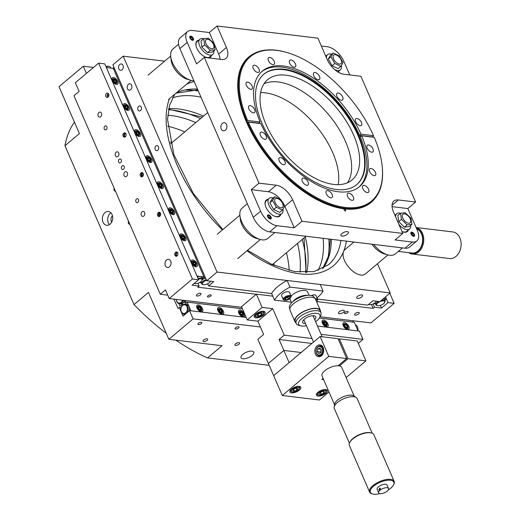 <?xml version="1.0" encoding="UTF-8"?>
<svg xmlns="http://www.w3.org/2000/svg" width="520" height="520" viewBox="0 0 520 520"><rect width="100%" height="100%" fill="white"/><g stroke="black" fill="none" stroke-linecap="round" stroke-linejoin="round"><path stroke-width="0.78" d="M220.097 59.293A15.893 8.379 49.9 0 0 218.673 54.035L209.319 32.52L192.069 30.439A15.893 8.379 49.9 0 0 187.59 31.525L180.258 37.7A15.893 8.379 49.9 0 0 179.875 48.568L253.266 217.353A15.893 8.379 49.9 0 0 269.639 231.868L405.009 248.203A15.893 8.379 49.9 0 0 409.487 247.124L416.819 240.948A15.893 8.379 49.9 0 0 417.203 230.074L407.849 208.559L415.591 202.04L360.913 76.284L343.655 74.198A15.893 8.379 49.9 0 1 327.281 59.683L317.928 38.168L217.067 26L226.421 47.509A15.893 8.379 49.9 0 1 226.037 58.383A15.893 8.379 49.9 0 1 221.559 59.468L204.308 57.389L258.986 183.144L276.237 185.224A15.893 8.379 49.9 0 1 292.611 199.745L301.964 221.26L294.222 227.78L284.869 206.264A15.893 8.379 49.9 0 0 281.58 200.733M187.59 31.525A15.893 8.379 49.9 0 0 187.207 42.4L196.56 63.908L204.308 57.389M408.369 229.951A10.485 5.532 -130.1 0 1 402.402 231.692A10.485 5.532 -130.1 0 1 401.999 231.524M394.791 214.942A10.485 5.532 -130.1 0 1 395.577 214.76M405.009 248.203L412.341 242.028L395.083 239.947L402.831 233.428L301.964 221.26M412.341 242.028A15.893 8.379 49.9 0 0 416.819 240.948M392.054 206.655L407.849 208.559M414.407 234.442A2.529 1.333 49.9 0 0 411.086 232.31A2.529 1.333 49.9 0 0 412.672 235.957A2.529 1.333 49.9 0 0 414.407 234.442M392.028 205.27L398.34 199.959A15.893 8.379 49.9 0 0 393.861 201.039A15.893 8.379 49.9 0 0 393.478 211.913L402.831 233.428M398.34 199.959L415.591 202.04M339.176 70.824A10.485 5.532 -130.1 0 1 338.332 72.248M325.605 55.816A10.485 5.532 -130.1 0 1 326.385 55.627M321.353 46.04L327.438 46.774A15.893 8.379 49.9 0 1 343.811 61.295L349.746 74.932M280.742 214.552A10.485 5.532 -130.1 0 1 276.783 216.84A10.485 5.532 -130.1 0 1 274.775 216.294A10.485 5.532 -130.1 0 1 265.213 204.945A10.485 5.532 -130.1 0 1 267.95 199.362M271.076 217.145A2.529 1.333 49.9 0 0 267.761 215.014A2.529 1.333 49.9 0 0 268.372 217.802A2.529 1.333 49.9 0 0 271.017 218.875A2.529 1.333 49.9 0 0 271.076 217.145M280.507 199.407A15.893 8.379 49.9 0 0 268.495 191.75L251.244 189.67L258.986 183.144M253.266 217.353L260.598 211.178L251.244 189.67M260.598 211.178A15.893 8.379 49.9 0 0 276.971 225.7L294.222 227.78M341.998 236.1A4.082 1.71 156.5 0 0 346.444 234.858A4.082 1.71 156.5 0 0 348.4 232.232A4.082 1.71 156.5 0 0 343.974 232.297A4.082 1.71 156.5 0 0 340.906 235.495A4.082 1.71 156.5 0 0 341.998 236.1M191.653 37.447L190.58 37.316M226.558 124.553A4.082 3.023 -83.1 0 0 224.393 122.733A4.082 3.023 -83.1 0 0 220.903 126.425A4.082 3.023 -83.1 0 0 223.411 130.845A4.082 3.023 -83.1 0 0 226.389 128.876A4.082 3.023 -83.1 0 0 226.558 124.553M209.319 32.52L217.067 26M253.883 53.632A95.023 50.122 49.9 0 0 248.742 57.031A95.023 50.122 49.9 0 0 257.043 142.031A95.023 50.122 49.9 0 0 343.7 208.793L344.279 210.119A0.995 0.527 49.9 0 0 345.306 211.029A0.995 0.527 49.9 0 0 345.605 210.281L345.033 208.949A95.023 50.122 49.9 0 0 371.156 202.397A95.023 50.122 49.9 0 0 375.382 197.912M373.366 137.209A95.023 50.122 49.9 0 0 373.048 136.481M343.798 209.001A95.023 50.122 49.9 0 0 344.825 209.125L345.033 208.949M193.375 38.434A2.529 1.333 49.9 0 0 190.047 36.309A2.529 1.333 49.9 0 0 191.633 39.956A2.529 1.333 49.9 0 0 193.375 38.434M211.549 55.425A10.485 5.532 -130.1 0 1 205.582 57.168A10.485 5.532 -130.1 0 1 196.787 48.126A10.485 5.532 -130.1 0 1 196.027 45.812A10.485 5.532 -130.1 0 1 198.757 40.229M331.675 54.243A9.932 5.239 49.9 0 0 327.574 54.626A9.932 5.239 49.9 0 0 326.423 57.707M334.418 69.375A9.932 5.239 49.9 0 0 340.373 69.817A9.932 5.239 49.9 0 0 341.387 65.481M340.815 66.378L338.117 68.647L332.079 65.754L334.769 63.492L340.815 66.378L343.044 62.556L339.235 55.855L333.197 52.968L330.961 56.784L334.769 63.492M332.079 65.754L328.269 59.052L330.499 55.23L333.197 52.968M328.269 59.052L330.961 56.784M337.974 63.642A5.623 2.964 -130.1 0 1 333.359 55.51A5.623 2.964 -130.1 0 1 340.685 59.014A5.623 2.964 -130.1 0 1 337.974 63.642M373.685 244.426A19.864 10.478 49.9 0 0 387.595 254.82A19.864 10.478 49.9 0 0 395.337 253.91L402.474 247.897M371.95 244.218A15.893 8.379 49.9 0 0 384 253.773L387.595 254.82M353.925 242.041L344.877 249.659A15.893 8.379 49.9 0 0 348.699 267.215A15.893 8.379 49.9 0 0 365.346 273.969L387.966 254.917M247.338 203.73L242.119 208.124A19.864 10.478 49.9 0 0 239.909 215.599A19.864 10.478 49.9 0 0 253.396 236.093A19.864 10.478 49.9 0 0 259.968 239.415A19.864 10.478 49.9 0 0 267.709 238.511L274.846 232.499M239.909 215.599L240.331 219.317A15.893 8.379 49.9 0 0 251.114 235.716A15.893 8.379 49.9 0 0 256.373 238.375L259.968 239.415M178.568 44.245L172.926 48.997A19.864 10.478 49.9 0 0 170.703 53.553A19.864 10.478 49.9 0 0 170.716 56.466A19.864 10.478 49.9 0 0 190.775 80.288A19.864 10.478 49.9 0 0 193.895 80.808M170.716 56.466L171.139 60.184A15.893 8.379 49.9 0 0 187.187 79.242L190.775 80.288M412.971 233.22L411.736 232.85L411.489 233.864L412.471 235.255L413.712 235.625L413.959 234.611L412.971 233.22L411.756 234.24M411.535 234.754A2.385 1.254 -130.1 0 1 412.132 232.31A2.385 1.254 -130.1 0 1 414.499 235.644A2.385 1.254 -130.1 0 1 411.535 234.754M269.815 218.335L270.673 217.958L270.244 216.567L268.964 215.553L268.106 215.924L268.534 217.315L269.815 218.335M268.957 217.653L270.244 216.567M268.021 215.014A2.385 1.254 -130.1 0 1 271.102 217.458A2.385 1.254 -130.1 0 1 269.048 218.355A2.385 1.254 -130.1 0 1 268.021 215.014M192.875 37.713A2.385 1.254 -130.1 0 1 193.486 39.163A2.385 1.254 -130.1 0 1 192.023 40.066A2.385 1.254 -130.1 0 1 189.936 37.59A2.385 1.254 -130.1 0 1 191.081 36.303A2.385 1.254 -130.1 0 1 192.875 37.713M193.486 39.163L193.55 39.754A3.016 1.593 -130.1 0 1 193.557 39.78M190.476 36.127A3.016 1.593 -130.1 0 1 190.502 36.134L191.081 36.303M190.45 37.863L191.438 39.254L192.673 39.624L192.92 38.604L191.932 37.212L190.697 36.842L190.45 37.863M191.964 39.41L192.92 38.604M190.717 38.239L191.932 37.212M411.879 224.334L409.188 226.603L404.411 227.143L398.723 221.605L397.813 215.527L400.51 213.258L401.421 219.336L407.108 224.874L411.879 224.334L410.969 218.264L405.281 212.725L400.51 213.258A9.932 5.239 49.9 0 0 396.767 213.753A9.932 5.239 49.9 0 0 395.616 216.84M398.723 221.605L401.421 219.336M404.411 227.143L407.108 224.874M402.304 216.495A5.623 2.964 -130.1 0 1 408.09 215.846A5.623 2.964 -130.1 0 1 409.195 223.21A5.623 2.964 -130.1 0 1 402.304 216.495M282.373 210.106L279.682 212.375L273.644 209.489L269.834 202.781L272.064 198.965L274.755 196.697L272.526 200.512L276.334 207.22L282.373 210.106L284.609 206.284L280.8 199.583L274.755 196.697M269.834 202.781L272.526 200.512M273.644 209.489L276.334 207.22M278.265 198.861A5.623 2.964 -130.1 0 1 282.887 206.993A5.623 2.964 -130.1 0 1 275.561 203.495A5.623 2.964 -130.1 0 1 278.265 198.861M213.863 50.817A9.932 5.239 49.9 0 1 213.889 51.214A9.932 5.239 49.9 0 1 212.745 54.418A9.932 5.239 49.9 0 1 204.393 52.28A9.932 5.239 49.9 0 1 198.803 42.432A9.932 5.239 49.9 0 1 199.947 39.227A9.932 5.239 49.9 0 1 203.684 38.734L200.993 41.002L201.91 47.08L207.591 52.618L212.368 52.078L215.059 49.809L214.149 43.732L208.462 38.194L203.691 38.734L204.6 44.811L210.288 50.349L215.059 49.809M201.91 47.08L204.6 44.811M207.591 52.618L210.288 50.349M213.941 46.007A5.623 2.964 -130.1 0 1 208.15 46.664A5.623 2.964 -130.1 0 1 207.044 39.293A5.623 2.964 -130.1 0 1 213.941 46.007M398.925 224.439A9.932 5.239 49.9 0 0 409.559 228.95A9.932 5.239 49.9 0 0 410.709 225.739A9.932 5.239 49.9 0 0 410.683 225.349M409.559 228.95L406.705 231.348A9.932 5.239 -130.1 0 1 401.999 231.511M273.24 197.971A9.932 5.239 49.9 0 0 269.139 198.354A9.932 5.239 49.9 0 0 269.002 205.374A9.932 5.239 49.9 0 0 275.815 213.011A9.932 5.239 49.9 0 0 281.931 213.551A9.932 5.239 49.9 0 0 282.945 209.209M265.363 205.543A9.932 5.239 -130.1 0 1 266.286 200.759L269.139 198.354M281.931 213.551L279.078 215.95A9.932 5.239 -130.1 0 1 274.203 216.041M196.177 46.416A9.932 5.239 -130.1 0 1 195.949 44.837A9.932 5.239 -130.1 0 1 197.093 41.633L199.947 39.227M212.745 54.418L209.885 56.823A9.932 5.239 -130.1 0 1 205.017 56.914M238.485 328.068A2.158 0.903 156.5 0 0 239.025 327.028A2.158 0.903 156.5 0 0 236.685 327.067A2.158 0.903 156.5 0 0 235.06 328.757A2.158 0.903 156.5 0 0 236.457 329.024A2.158 0.903 156.5 0 0 238.485 328.068M129.863 224.302A2.158 1.599 96.9 0 1 129.649 224.296A2.158 1.599 96.9 0 1 128.518 221.214M317.486 326.06L359.418 331.117L363.006 339.372L321.074 334.315M190.859 310.784L246.207 317.447L189.54 310.622L183.034 316.101L179.27 307.45L178.035 308.49L173.966 299.143M166.212 333.223A158.899 83.811 -130.1 0 1 134.017 304.596L148.473 292.422L168.864 339.313L193.128 318.877L189.54 310.622M193.128 318.877L260.416 326.995M93.451 67.47L83.284 66.248L86.398 73.411M74.438 122.148A158.899 83.811 49.9 0 0 64.948 145.743L79.404 133.569L59.014 86.684L83.284 66.248M168.864 339.313L222.034 345.728L207.578 357.903A158.899 83.811 -130.1 0 1 175.883 340.158M286.475 252.727A115.206 60.762 -130.1 0 1 289.204 270.485M167.7 126.191A115.206 60.762 -130.1 0 1 184.737 131.905M172.218 142.448A95.023 50.122 49.9 0 0 170.183 142.064M273.988 265.337A95.023 50.122 49.9 0 0 273.956 263.263M134.017 304.596L64.948 145.743M207.578 357.903L269.172 365.332M358.3 343.33L363.006 339.372M344.864 327.431L344.318 327.366M240.364 314.821L239.817 314.756M180.941 308.36L180.609 307.6L179.27 307.45M115.473 191.211A2.158 1.599 96.9 0 1 115.265 191.204A2.158 1.599 96.9 0 1 114.127 188.117M111.709 222.066A4.082 3.023 96.9 0 1 112.463 215.813M110.903 212.81A6.955 5.142 -83.1 0 0 109.48 224.601M110.052 224.178A6.955 5.142 -83.1 0 0 112.632 216.697A6.955 5.142 -83.1 0 0 108.368 211.484A6.955 5.142 -83.1 0 0 102.434 217.769A6.955 5.142 -83.1 0 0 106.704 225.29A6.955 5.142 -83.1 0 0 110.052 224.178M201.325 323.583A2.158 0.903 156.5 0 0 201.864 322.55A2.158 0.903 156.5 0 0 199.524 322.582A2.158 0.903 156.5 0 0 197.899 324.272A2.158 0.903 156.5 0 0 199.297 324.538A2.158 0.903 156.5 0 0 201.325 323.583M252.044 355.511A6.955 2.905 156.5 0 0 253.773 352.176A6.955 2.905 156.5 0 0 246.239 352.287A6.955 2.905 156.5 0 0 241.02 357.721A6.955 2.905 156.5 0 0 245.505 358.592A6.955 2.905 156.5 0 0 252.044 355.511M238.927 344.286A2.529 1.053 156.5 0 0 239.558 343.076A2.529 1.053 156.5 0 0 236.821 343.115A2.529 1.053 156.5 0 0 234.923 345.091A2.529 1.053 156.5 0 0 236.555 345.404A2.529 1.053 156.5 0 0 238.927 344.286M207.077 340.444A2.529 1.053 156.5 0 0 207.708 339.228A2.529 1.053 156.5 0 0 204.964 339.268A2.529 1.053 156.5 0 0 203.073 341.244A2.529 1.053 156.5 0 0 204.705 341.562A2.529 1.053 156.5 0 0 207.077 340.444M180.609 307.6L181.35 306.976M343.635 325.072A4.115 2.171 49.9 0 0 342.979 324.753M346.781 329.271A4.115 2.171 49.9 0 0 346.58 328.569M348.79 326.372A4.115 2.171 49.9 0 0 343.388 322.887A4.115 2.171 49.9 0 0 344.376 327.438A4.115 2.171 49.9 0 0 348.686 329.186A4.115 2.171 49.9 0 0 348.79 326.372M327.886 323.85A4.115 2.171 49.9 0 0 322.485 320.365A4.115 2.171 49.9 0 0 323.479 324.916A4.115 2.171 49.9 0 0 327.788 326.664A4.115 2.171 49.9 0 0 327.886 323.85M239.135 312.468A4.115 2.171 49.9 0 0 238.478 312.143M242.281 316.661A4.115 2.171 49.9 0 0 242.08 315.959M244.29 313.762A4.115 2.171 49.9 0 0 238.888 310.278A4.115 2.171 49.9 0 0 239.876 314.828A4.115 2.171 49.9 0 0 244.186 316.576A4.115 2.171 49.9 0 0 244.29 313.762M317.48 326.047L358.066 330.954M190.873 310.772L189.059 306.605A5.005 3.699 96.9 0 1 189.267 310.856M202.488 308.718A4.115 2.171 49.9 0 0 197.087 305.24A4.115 2.171 49.9 0 0 198.075 309.784A4.115 2.171 49.9 0 0 202.391 311.532A4.115 2.171 49.9 0 0 202.488 308.718M223.386 311.24A4.115 2.171 49.9 0 0 217.984 307.762A4.115 2.171 49.9 0 0 218.978 312.306A4.115 2.171 49.9 0 0 223.288 314.054A4.115 2.171 49.9 0 0 223.386 311.24M358.072 330.947L354.309 322.296L319.319 318.071M242.444 308.796L187.109 302.12L184.944 304.207M185.848 313.729A5.005 3.699 96.9 0 1 183.957 314.158A5.005 3.699 96.9 0 1 180.882 308.75A5.005 3.699 96.9 0 1 185.153 304.219L186.407 304.375A5.005 3.699 96.9 0 1 189.059 306.605L187.109 302.12M357.877 330.499A5.005 3.699 -83.1 0 0 355.413 324.825M343.733 325.553L343.2 325.488M239.233 312.942L238.7 312.877M185.153 304.219A5.005 3.699 96.9 0 1 188.162 307.613A5.005 3.699 96.9 0 1 186.843 312.897M185.725 312.786A4.381 3.237 -83.1 0 0 185.809 305.24A4.381 3.237 -83.1 0 0 180.875 309.394A4.381 3.237 -83.1 0 0 185.725 312.786M346.073 324.864L344.923 324.721L344.884 325.897L346.001 327.21L347.152 327.353L347.191 326.177L346.073 324.864M345.098 323.882A2.587 1.365 -130.1 0 1 345.378 323.94A2.587 1.365 -130.1 0 1 347.997 327.041A2.587 1.365 -130.1 0 1 346.502 328.068A2.587 1.365 -130.1 0 1 344.201 325.553A2.587 1.365 -130.1 0 1 345.098 323.882M348.004 327.184A2.905 1.534 -130.1 0 1 348.029 327.34A2.905 1.534 -130.1 0 1 346.353 328.497A2.905 1.534 -130.1 0 1 343.772 325.669A2.905 1.534 -130.1 0 1 344.779 323.791A2.905 1.534 -130.1 0 1 345.091 323.856A2.905 1.534 -130.1 0 1 345.241 323.901M327.106 324.662A2.905 1.534 -130.1 0 1 327.125 324.818A2.905 1.534 -130.1 0 1 326.807 325.917A2.905 1.534 -130.1 0 1 323.758 324.675A2.905 1.534 -130.1 0 1 323.057 321.464A2.905 1.534 -130.1 0 1 323.875 321.269A2.905 1.534 -130.1 0 1 324.194 321.334A2.905 1.534 -130.1 0 1 324.344 321.38M324.2 321.36A2.587 1.365 -130.1 0 1 324.48 321.418A2.587 1.365 -130.1 0 1 327.093 324.526A2.587 1.365 -130.1 0 1 325.605 325.546A2.587 1.365 -130.1 0 1 323.303 323.031A2.587 1.365 -130.1 0 1 324.2 321.36M326.287 323.655L325.175 322.342L324.019 322.199L323.986 323.375L325.104 324.688L326.287 323.655L326.255 324.831L325.104 324.688M323.986 323.343L325.175 322.342M242.691 313.567L241.572 312.253L240.422 312.117L240.383 313.287L241.501 314.606L242.658 314.743L242.691 313.567L241.482 314.581M240.389 313.255L241.572 312.253M240.597 311.272A2.587 1.365 -130.1 0 1 240.877 311.331A2.587 1.365 -130.1 0 1 243.497 314.438A2.587 1.365 -130.1 0 1 242.002 315.464A2.587 1.365 -130.1 0 1 239.701 312.942A2.587 1.365 -130.1 0 1 240.597 311.272M243.503 314.574A2.905 1.534 -130.1 0 1 243.529 314.73A2.905 1.534 -130.1 0 1 241.852 315.887A2.905 1.534 -130.1 0 1 239.272 313.06A2.905 1.534 -130.1 0 1 240.279 311.181A2.905 1.534 -130.1 0 1 240.591 311.246A2.905 1.534 -130.1 0 1 240.74 311.292M222.606 312.058A2.905 1.534 -130.1 0 1 222.625 312.214A2.905 1.534 -130.1 0 1 222.306 313.307A2.905 1.534 -130.1 0 1 219.258 312.072A2.905 1.534 -130.1 0 1 218.556 308.854A2.905 1.534 -130.1 0 1 219.375 308.659A2.905 1.534 -130.1 0 1 219.694 308.724A2.905 1.534 -130.1 0 1 219.843 308.769M219.7 308.75A2.587 1.365 -130.1 0 1 219.98 308.808A2.587 1.365 -130.1 0 1 222.593 311.916A2.587 1.365 -130.1 0 1 221.104 312.942A2.587 1.365 -130.1 0 1 218.803 310.421A2.587 1.365 -130.1 0 1 219.7 308.75M221.793 311.044L220.675 309.731L219.518 309.595L219.486 310.765L220.603 312.084L221.754 312.221L221.793 311.044L220.584 312.058M219.486 310.733L220.675 309.731M200.889 308.522L199.771 307.209L198.62 307.073L198.588 308.243L199.7 309.562L200.857 309.699L200.889 308.522L199.686 309.536M198.588 308.211L199.771 307.209M198.906 310.115L197.925 308.952M198.958 310.154L199.297 309.868M197.477 308.035L197.847 307.723M198.803 306.228A2.587 1.365 -130.1 0 1 201.708 309.647A2.587 1.365 -130.1 0 1 198.705 309.283A2.587 1.365 -130.1 0 1 198.803 306.228M197.86 308.854L198.205 308.568M201.708 309.536A2.905 1.534 -130.1 0 1 201.403 310.784A2.905 1.534 -130.1 0 1 198.361 309.55A2.905 1.534 -130.1 0 1 197.659 306.332A2.905 1.534 -130.1 0 1 198.478 306.137A2.905 1.534 -130.1 0 1 198.939 306.254M199.095 310.037A2.905 1.534 -130.1 0 1 199.303 310.427M368.557 304.428A4.381 1.833 156.5 0 0 369.018 304.629A4.381 1.833 156.5 0 0 372.976 303.986A4.381 1.833 156.5 0 0 376.149 301.529A4.381 1.833 156.5 0 0 376.279 301.197M130.702 89.648A3.192 2.36 -83.1 0 0 131.885 86.21A3.192 2.36 -83.1 0 0 129.928 83.817A3.192 2.36 -83.1 0 0 127.199 86.703A3.192 2.36 -83.1 0 0 129.162 90.155A3.192 2.36 -83.1 0 0 130.702 89.648M317.551 299.084L367.712 305.136L372.873 300.788L379.88 301.632L390.208 292.936L377.507 263.725M207.643 283.771L208.578 285.935L213.746 281.587L206.739 280.742L112.873 64.857L123.195 56.166L164.645 61.165M122.07 69.791A3.192 2.36 -83.1 0 0 123.253 66.352A3.192 2.36 -83.1 0 0 121.297 63.96A3.192 2.36 -83.1 0 0 118.567 66.846A3.192 2.36 -83.1 0 0 120.53 70.304A3.192 2.36 -83.1 0 0 122.07 69.791M140.498 110.552A2.529 1.866 -83.1 0 0 141.434 107.835A2.529 1.866 -83.1 0 0 139.887 105.937A2.529 1.866 -83.1 0 0 137.728 108.225A2.529 1.866 -83.1 0 0 139.276 110.955A2.529 1.866 -83.1 0 0 140.498 110.552M157.762 150.267A2.529 1.866 -83.1 0 0 158.698 147.55A2.529 1.866 -83.1 0 0 157.151 145.652A2.529 1.866 -83.1 0 0 154.993 147.94A2.529 1.866 -83.1 0 0 156.546 150.67A2.529 1.866 -83.1 0 0 157.762 150.267M206.739 280.742L217.061 272.044L123.195 56.166M390.208 292.936L320.216 284.492M287.072 280.495L217.061 272.044M300.827 297.063L299.397 296.894M271.622 293.54L208.578 285.935M361.731 296.959A3.192 1.333 156.5 0 0 362.525 295.425A3.192 1.333 156.5 0 0 359.06 295.477A3.192 1.333 156.5 0 0 356.668 297.973A3.192 1.333 156.5 0 0 358.728 298.37A3.192 1.333 156.5 0 0 361.731 296.959M202.878 279.312L202.391 278.194M205.153 277.095L203.125 279.142A5.005 2.093 156.5 0 0 202.306 279.734M203.112 278.811L202.722 277.921M114.504 68.627L113.698 69.309M205.536 277.979A5.005 2.093 156.5 0 0 203.125 279.142M206.55 280.306A4.381 1.833 156.5 0 0 203.535 281.95A4.381 1.833 156.5 0 0 203.229 284.622A4.381 1.833 156.5 0 0 207.188 283.978A4.381 1.833 156.5 0 0 210.359 281.522A4.381 1.833 156.5 0 0 210.496 281.197M203.229 284.622L202.54 284.433A5.005 2.093 -23.5 0 1 201.643 283.777A5.005 2.093 -23.5 0 1 202.891 281.378A5.005 2.093 -23.5 0 1 206.219 279.539M200.902 281.651A5.005 2.093 156.5 0 0 200.961 282.211L201.643 283.777M201.233 282.828L199.453 282.614M114.212 67.945A5.005 2.093 156.5 0 0 113.12 68.393M112.567 68.328A4.381 1.833 -23.5 0 1 114.095 67.672M246.136 121.309L247.605 120.478L260.137 121.992L258.765 123.142A75.478 39.812 49.9 0 0 258.875 123.396M246.311 121.713L258.765 123.142M358.839 187.194A75.478 39.812 49.9 0 0 360.334 136.955A75.478 39.812 49.9 0 0 359.619 135.31L360.99 134.16L373.516 135.674L372.496 136.942L359.658 135.388M360.99 134.16A75.478 39.812 49.9 0 0 262.301 71.162A75.478 39.812 49.9 0 0 260.137 121.992M359.619 135.31A75.478 39.812 49.9 0 0 261.632 71.754M284.934 161.499A4.323 2.281 49.9 0 0 279.266 157.84A4.323 2.281 49.9 0 0 280.306 162.617A4.323 2.281 49.9 0 0 284.83 164.457A4.323 2.281 49.9 0 0 284.934 161.499M353.379 197.106A4.323 2.281 49.9 0 0 347.704 193.453A4.323 2.281 49.9 0 0 348.745 198.224A4.323 2.281 49.9 0 0 353.275 200.064A4.323 2.281 49.9 0 0 353.379 197.106M266.168 136.045A4.323 2.281 49.9 0 0 260.494 132.392A4.323 2.281 49.9 0 0 261.534 137.163A4.323 2.281 49.9 0 0 266.065 139.002A4.323 2.281 49.9 0 0 266.168 136.045M252.142 86.067A4.323 2.281 49.9 0 0 246.467 82.414A4.323 2.281 49.9 0 0 247.507 87.191A4.323 2.281 49.9 0 0 252.038 89.024A4.323 2.281 49.9 0 0 252.142 86.067M259.019 69.154A4.323 2.281 49.9 0 0 253.344 65.501A4.323 2.281 49.9 0 0 254.384 70.272A4.323 2.281 49.9 0 0 258.914 72.111A4.323 2.281 49.9 0 0 259.019 69.154M274.235 61.386A4.323 2.281 49.9 0 0 268.567 57.727A4.323 2.281 49.9 0 0 269.607 62.504A4.323 2.281 49.9 0 0 274.131 64.344A4.323 2.281 49.9 0 0 274.235 61.386M295.477 63.947A4.323 2.281 49.9 0 0 289.809 60.294A4.323 2.281 49.9 0 0 290.849 65.065A4.323 2.281 49.9 0 0 295.373 66.905A4.323 2.281 49.9 0 0 295.477 63.947M319.514 76.453A4.323 2.281 49.9 0 0 313.839 72.793A4.323 2.281 49.9 0 0 314.88 77.571A4.323 2.281 49.9 0 0 319.41 79.41A4.323 2.281 49.9 0 0 319.514 76.453M342.68 96.993A4.323 2.281 49.9 0 0 337.006 93.34A4.323 2.281 49.9 0 0 338.046 98.111A4.323 2.281 49.9 0 0 342.576 99.951A4.323 2.281 49.9 0 0 342.68 96.993M361.446 122.447A4.323 2.281 49.9 0 0 355.778 118.788A4.323 2.281 49.9 0 0 356.818 123.565A4.323 2.281 49.9 0 0 361.341 125.405A4.323 2.281 49.9 0 0 361.446 122.447M372.964 148.928A4.323 2.281 49.9 0 0 367.296 145.275A4.323 2.281 49.9 0 0 368.335 150.053A4.323 2.281 49.9 0 0 372.86 151.886A4.323 2.281 49.9 0 0 372.964 148.928M375.473 172.419A4.323 2.281 49.9 0 0 369.804 168.766A4.323 2.281 49.9 0 0 370.844 173.544A4.323 2.281 49.9 0 0 375.369 175.377A4.323 2.281 49.9 0 0 375.473 172.419M368.596 189.339A4.323 2.281 49.9 0 0 362.928 185.686A4.323 2.281 49.9 0 0 363.968 190.457A4.323 2.281 49.9 0 0 368.491 192.296A4.323 2.281 49.9 0 0 368.596 189.339M332.137 194.539A4.323 2.281 49.9 0 0 326.463 190.886A4.323 2.281 49.9 0 0 327.502 195.663A4.323 2.281 49.9 0 0 332.033 197.503A4.323 2.281 49.9 0 0 332.137 194.539M308.1 182.039A4.323 2.281 49.9 0 0 302.432 178.386A4.323 2.281 49.9 0 0 303.472 183.157A4.323 2.281 49.9 0 0 307.996 184.997A4.323 2.281 49.9 0 0 308.1 182.039M254.65 109.558A4.323 2.281 49.9 0 0 248.976 105.905A4.323 2.281 49.9 0 0 250.016 110.676A4.323 2.281 49.9 0 0 254.547 112.515A4.323 2.281 49.9 0 0 254.65 109.558M373.516 135.674A94.231 49.699 49.9 0 0 286.936 52.514A94.231 49.699 49.9 0 0 247.605 120.478M246.766 120.776A94.861 50.037 -130.1 0 1 249.405 56.68A94.861 50.037 -130.1 0 1 286.364 52.351L286.936 52.514M382.168 166.12A94.861 50.037 -130.1 0 1 371.612 201.806A94.861 50.037 -130.1 0 1 247.481 122.415L248.319 122.122L260.851 123.63A75.478 39.812 49.9 0 0 359.535 186.628A75.478 39.812 49.9 0 0 361.706 135.798L374.231 137.312A94.231 49.699 49.9 0 1 382.103 165.529L382.168 166.12M246.85 122.948L247.481 122.415M248.319 122.122A94.231 49.699 49.9 0 0 332.677 204.594A94.231 49.699 49.9 0 0 382.103 165.529M360.334 136.955L361.706 135.798M358.54 135.2A72.144 38.051 49.9 0 0 263.874 74.198A72.144 38.051 49.9 0 0 262.483 124.352A72.144 38.051 49.9 0 0 356.811 184.567A72.144 38.051 49.9 0 0 358.54 135.2M356.558 184.769A72.144 38.051 49.9 0 0 358.046 135.616A72.144 38.051 49.9 0 0 263.627 74.412M353.639 135.083A65.546 34.574 49.9 0 0 267.625 79.664A65.546 34.574 49.9 0 0 283.4 152.067A65.546 34.574 49.9 0 0 352.066 179.94A65.546 34.574 49.9 0 0 353.639 135.083M260.605 92.58A65.468 34.528 -130.1 0 1 315.4 125.125A65.468 34.528 -130.1 0 1 338.143 184.659M264.043 83.707A65.468 34.528 -130.1 0 1 328.296 114.263A65.468 34.528 -130.1 0 1 347.471 182.78M165.367 265.629A4.082 3.023 96.9 0 1 165.535 261.307A4.082 3.023 96.9 0 1 168.513 259.344A4.082 3.023 96.9 0 1 171.022 263.757A4.082 3.023 96.9 0 1 167.531 267.449A4.082 3.023 96.9 0 1 165.367 265.629M108.68 94.088A2.158 1.599 -83.1 0 0 107.536 93.126A2.158 1.599 -83.1 0 0 105.69 95.082A2.158 1.599 -83.1 0 0 107.016 97.416A2.158 1.599 -83.1 0 0 108.596 96.376A2.158 1.599 -83.1 0 0 108.68 94.088M125.951 133.803A2.158 1.599 -83.1 0 0 124.806 132.841A2.158 1.599 -83.1 0 0 122.96 134.791A2.158 1.599 -83.1 0 0 124.287 137.131A2.158 1.599 -83.1 0 0 125.859 136.091A2.158 1.599 -83.1 0 0 125.951 133.803M143.215 173.518A2.158 1.599 -83.1 0 0 142.071 172.556A2.158 1.599 -83.1 0 0 140.225 174.506A2.158 1.599 -83.1 0 0 141.55 176.846A2.158 1.599 -83.1 0 0 143.13 175.806A2.158 1.599 -83.1 0 0 143.215 173.518M104.767 63.895L198.62 279.747L192.439 279L169.208 298.565L165.438 289.9L160.27 294.242L73.957 95.732L79.118 91.384L75.348 82.713L98.585 63.148L104.767 63.895M98.585 63.148L192.439 279M389.799 293.286L394.166 303.342L370.935 322.907L320.034 316.764L353.678 320.84L352.241 322.043M241.806 307.327L169.208 298.565M383.539 298.552L386.373 298.896L385.509 296.894L387.991 302.594L381.485 308.074L374.498 307.229L373.152 308.36L316.719 301.555M394.166 303.342L387.991 302.594M380.322 305.396L381.485 308.074M373.068 303.94L374.498 307.229M371.475 304.499L373.152 308.36M256.262 294.255L197.756 287.203L199.102 286.072L192.114 285.226L198.62 279.747M197.886 283.276L199.102 286.072M339.339 313.736A3.192 1.333 156.5 0 0 342.817 312.767A3.192 1.333 156.5 0 0 344.344 310.713A3.192 1.333 156.5 0 0 340.886 310.765A3.192 1.333 156.5 0 0 338.488 313.261A3.192 1.333 156.5 0 0 339.339 313.736M355.271 315.139A2.529 1.053 156.5 0 0 358.02 314.373A2.529 1.053 156.5 0 0 359.229 312.754A2.529 1.053 156.5 0 0 356.493 312.793A2.529 1.053 156.5 0 0 354.594 314.769A2.529 1.053 156.5 0 0 355.271 315.139M197.073 296.056A2.529 1.053 156.5 0 0 199.823 295.288A2.529 1.053 156.5 0 0 201.032 293.663A2.529 1.053 156.5 0 0 198.296 293.703A2.529 1.053 156.5 0 0 196.397 295.678A2.529 1.053 156.5 0 0 197.073 296.056M344.994 313.573A2.002 0.839 156.5 0 0 347.172 312.969A2.002 0.839 156.5 0 0 348.134 311.682A2.002 0.839 156.5 0 0 345.963 311.714A2.002 0.839 156.5 0 0 344.461 313.274A2.002 0.839 156.5 0 0 344.994 313.573M208.033 297.05A2.002 0.839 156.5 0 0 210.21 296.439A2.002 0.839 156.5 0 0 211.172 295.152A2.002 0.839 156.5 0 0 209.001 295.185A2.002 0.839 156.5 0 0 207.5 296.751A2.002 0.839 156.5 0 0 208.033 297.05M177.756 252.941A2.158 1.599 -83.1 0 0 176.605 251.979A2.158 1.599 -83.1 0 0 174.759 253.936A2.158 1.599 -83.1 0 0 176.092 256.269A2.158 1.599 -83.1 0 0 177.665 255.229A2.158 1.599 -83.1 0 0 177.756 252.941M160.485 213.226A2.158 1.599 -83.1 0 0 159.341 212.264A2.158 1.599 -83.1 0 0 157.495 214.221A2.158 1.599 -83.1 0 0 158.821 216.554A2.158 1.599 -83.1 0 0 160.394 215.52A2.158 1.599 -83.1 0 0 160.485 213.226M115.434 155.714A2.529 1.866 96.9 0 1 115.531 153.042A2.529 1.866 96.9 0 1 117.377 151.827A2.529 1.866 96.9 0 1 118.931 154.557A2.529 1.866 96.9 0 1 116.773 156.845A2.529 1.866 96.9 0 1 115.434 155.714M141.329 215.286A2.529 1.866 96.9 0 1 141.434 212.608A2.529 1.866 96.9 0 1 143.28 211.393A2.529 1.866 96.9 0 1 144.827 214.13A2.529 1.866 96.9 0 1 142.675 216.411A2.529 1.866 96.9 0 1 141.329 215.286M121.531 168.669A2.002 1.482 96.9 0 1 121.609 166.55A2.002 1.482 96.9 0 1 123.071 165.581A2.002 1.482 96.9 0 1 124.299 167.752A2.002 1.482 96.9 0 1 122.59 169.559A2.002 1.482 96.9 0 1 121.531 168.669M118.651 162.045A2.002 1.482 96.9 0 1 118.729 159.926A2.002 1.482 96.9 0 1 120.192 158.964A2.002 1.482 96.9 0 1 121.42 161.129A2.002 1.482 96.9 0 1 119.71 162.942A2.002 1.482 96.9 0 1 118.651 162.045M135.915 201.76A2.002 1.482 96.9 0 1 136 199.641A2.002 1.482 96.9 0 1 137.456 198.679A2.002 1.482 96.9 0 1 138.691 200.844A2.002 1.482 96.9 0 1 136.981 202.65A2.002 1.482 96.9 0 1 135.915 201.76M98.163 116.005A2.529 1.866 96.9 0 1 98.267 113.328A2.529 1.866 96.9 0 1 100.106 112.112A2.529 1.866 96.9 0 1 101.66 114.842A2.529 1.866 96.9 0 1 99.502 117.13A2.529 1.866 96.9 0 1 98.163 116.005M124.066 175.572A2.529 1.866 96.9 0 1 124.169 172.9A2.529 1.866 96.9 0 1 126.009 171.685A2.529 1.866 96.9 0 1 127.562 174.415A2.529 1.866 96.9 0 1 125.405 176.696A2.529 1.866 96.9 0 1 124.066 175.572M104.26 128.953A2.002 1.482 96.9 0 1 104.345 126.835A2.002 1.482 96.9 0 1 105.801 125.873A2.002 1.482 96.9 0 1 107.029 128.037A2.002 1.482 96.9 0 1 105.32 129.844A2.002 1.482 96.9 0 1 104.26 128.953M167.719 295.146L160.27 294.242M186.446 302.679L183.839 302.276A5.005 3.699 96.9 0 1 182.228 303.641L182.072 304.375L183.463 304.544M241.806 307.339L186.478 300.664L184.379 302.432M184.73 300.443A5.005 3.699 96.9 0 1 183.839 302.276M352.625 322.094A5.005 3.699 -83.1 0 0 352.937 321.458M182.228 303.641A5.005 3.699 96.9 0 1 180.681 303.888L179.426 303.739A5.005 3.699 96.9 0 1 176.306 299.423M178.874 303.615L179.972 306.144L182.072 304.375M183.475 300.287A5.005 3.699 96.9 0 1 179.426 303.739M176.358 299.429A4.381 3.237 -83.1 0 0 179.082 303.069A4.381 3.237 -83.1 0 0 182.585 300.183M195.767 266.799A4.115 2.171 49.9 0 0 196.924 266.519A4.115 2.171 49.9 0 0 195.936 261.969A4.115 2.171 49.9 0 0 191.627 260.221A4.115 2.171 49.9 0 0 191.997 263.919A4.115 2.171 49.9 0 0 195.767 266.799M184.438 240.74A4.115 2.171 49.9 0 0 185.594 240.461A4.115 2.171 49.9 0 0 184.607 235.911A4.115 2.171 49.9 0 0 180.291 234.162A4.115 2.171 49.9 0 0 180.661 237.861A4.115 2.171 49.9 0 0 184.438 240.74M173.102 214.682A4.115 2.171 49.9 0 0 174.265 214.403A4.115 2.171 49.9 0 0 173.277 209.853A4.115 2.171 49.9 0 0 168.961 208.104A4.115 2.171 49.9 0 0 169.332 211.803A4.115 2.171 49.9 0 0 173.102 214.682M161.772 188.624A4.115 2.171 49.9 0 0 162.935 188.344A4.115 2.171 49.9 0 0 161.941 183.794A4.115 2.171 49.9 0 0 157.631 182.046A4.115 2.171 49.9 0 0 158.002 185.744A4.115 2.171 49.9 0 0 161.772 188.624M150.442 162.565A4.115 2.171 49.9 0 0 151.606 162.285A4.115 2.171 49.9 0 0 150.612 157.736A4.115 2.171 49.9 0 0 146.302 155.987A4.115 2.171 49.9 0 0 146.673 159.685A4.115 2.171 49.9 0 0 150.442 162.565M138.365 136.312A4.115 2.171 49.9 0 0 138.164 135.609M135.22 132.113A4.115 2.171 49.9 0 0 134.563 131.794M139.113 136.506A4.115 2.171 49.9 0 0 140.27 136.227A4.115 2.171 49.9 0 0 139.282 131.677A4.115 2.171 49.9 0 0 134.972 129.928A4.115 2.171 49.9 0 0 135.343 133.627A4.115 2.171 49.9 0 0 139.113 136.506M198.042 278.421A5.005 2.093 -23.5 0 1 202.378 278.752L201.695 277.192A5.005 2.093 156.5 0 0 200.356 276.452L203.951 276.881L202.202 278.356M194.305 283.381A4.381 1.833 156.5 0 0 194.786 283.595A4.381 1.833 156.5 0 0 200.941 281.625A4.381 1.833 156.5 0 0 201.916 280.495A4.381 1.833 156.5 0 0 198.38 279.188M202.378 278.752A5.005 2.093 -23.5 0 1 202.241 279.864L201.916 280.495M203.951 276.881L113.308 68.413L106.373 67.581L197.008 276.048L200.356 276.452A5.005 2.093 156.5 0 0 197.366 276.855M115.706 84.195A4.115 2.171 49.9 0 0 115.499 83.492M112.554 79.995A4.115 2.171 49.9 0 0 111.904 79.677M116.454 84.39A4.115 2.171 49.9 0 0 117.611 84.11A4.115 2.171 49.9 0 0 116.623 79.56A4.115 2.171 49.9 0 0 112.307 77.811A4.115 2.171 49.9 0 0 112.677 81.51A4.115 2.171 49.9 0 0 116.454 84.39M127.784 110.448A4.115 2.171 49.9 0 0 128.941 110.169A4.115 2.171 49.9 0 0 127.953 105.619A4.115 2.171 49.9 0 0 123.643 103.87A4.115 2.171 49.9 0 0 124.013 107.569A4.115 2.171 49.9 0 0 127.784 110.448M136.845 135.343L136.474 134.498M114.309 82.836L114.179 83.245L113.815 82.381M110.786 68.107L110.37 67.158A5.005 2.093 156.5 0 0 109.473 66.502A5.005 2.093 156.5 0 0 106.041 66.827M105.917 66.553A4.381 1.833 -23.5 0 1 108.784 66.313L109.473 66.502M375.453 303.836L373.711 303.628M377.455 305.637A4.381 1.833 156.5 0 0 383.611 303.667A4.381 1.833 156.5 0 0 384.585 302.536A4.381 1.833 156.5 0 0 379.951 301.632A4.381 1.833 156.5 0 0 377.455 305.637L376.766 305.448A5.005 2.093 -23.5 0 1 375.869 304.785L375.187 303.225A5.005 2.093 -23.5 0 1 375.122 302.699M383.5 298.584A5.005 2.093 -23.5 0 1 384.365 299.234L385.047 300.794A5.005 2.093 -23.5 0 1 384.917 301.906L384.585 302.536M386.373 298.896L384.8 300.222M375.869 304.785A5.005 2.093 -23.5 0 1 378.456 301.457M381.543 300.228A5.005 2.093 -23.5 0 1 385.047 300.794M328.991 391.969L319.456 399.997L282.295 395.512L257.855 339.307L263.647 334.425L257.894 321.191L247.273 319.911L241.52 306.67L256.36 294.171L272.76 296.147M255.814 317.831A5.961 2.49 156.5 0 0 262.294 316.024A5.961 2.49 156.5 0 0 265.148 312.195A5.961 2.49 156.5 0 0 258.694 312.286A5.961 2.49 156.5 0 0 254.222 316.947A5.961 2.49 156.5 0 0 255.814 317.831M247.273 319.911L262.119 307.411L256.36 294.171M257.894 321.191L272.733 308.692L262.119 307.411M282.295 395.512L328.764 356.382L320.132 336.525L273.663 375.654L289.153 362.609L283.855 350.435L301.139 352.515L283.855 350.435L268.365 363.474L283.855 350.435L279.103 339.495L284.245 335.166L272.733 308.692M311.981 338.513L284.245 335.166M295.718 298.922L296.667 299.033M279.103 339.495L311.903 343.454M255.951 316.713A4.96 2.074 -23.5 0 1 255.801 316.673A4.96 2.074 -23.5 0 1 254.911 316.017A4.96 2.074 -23.5 0 1 255.489 314.275M262.334 311.305A4.96 2.074 -23.5 0 1 264.004 312.065A4.96 2.074 -23.5 0 1 263.874 313.163L263.536 313.807A4.323 1.807 -23.5 0 1 260.507 316.18A4.323 1.807 -23.5 0 1 256.633 316.894A4.323 1.807 -23.5 0 1 256.497 316.862A4.323 1.807 -23.5 0 1 258.967 312.917A4.323 1.807 -23.5 0 1 263.536 313.807M258.804 316.089L261.423 314.938L262.308 313.423L260.565 313.053L257.946 314.204L257.062 315.718L258.804 316.089L257.978 314.19M260.611 313.066L261.423 314.938M194.083 264.44L195.306 264.745L195.494 263.679L194.467 262.301L193.245 261.995L193.056 263.062L194.083 264.44M194.474 264.537L195.494 263.679M193.252 263.322L194.467 262.301M192.328 261.911A2.587 1.365 -130.1 0 1 193.615 261.267A2.587 1.365 -130.1 0 1 196.228 264.375A2.587 1.365 -130.1 0 1 194.239 265.148A2.587 1.365 -130.1 0 1 192.328 261.911M196.242 264.517A2.905 1.534 -130.1 0 1 196.268 264.673A2.905 1.534 -130.1 0 1 195.942 265.766A2.905 1.534 -130.1 0 1 193.303 264.966A2.905 1.534 -130.1 0 1 191.88 261.905A2.905 1.534 -130.1 0 1 192.198 261.32A2.905 1.534 -130.1 0 1 193.33 261.19A2.905 1.534 -130.1 0 1 193.479 261.235M183.976 238.686L184.165 237.62L183.131 236.243L181.916 235.937L181.727 237.003L182.754 238.381L183.976 238.686M183.144 238.478L184.165 237.62M181.922 237.263L183.131 236.243M180.999 235.853A2.587 1.365 -130.1 0 1 182.286 235.209A2.587 1.365 -130.1 0 1 184.899 238.316A2.587 1.365 -130.1 0 1 182.91 239.089A2.587 1.365 -130.1 0 1 180.999 235.853M184.912 238.459A2.905 1.534 -130.1 0 1 184.931 238.615A2.905 1.534 -130.1 0 1 184.613 239.707A2.905 1.534 -130.1 0 1 181.974 238.908A2.905 1.534 -130.1 0 1 180.55 235.846A2.905 1.534 -130.1 0 1 180.863 235.261A2.905 1.534 -130.1 0 1 182 235.131A2.905 1.534 -130.1 0 1 182.15 235.177M172.64 212.628L172.828 211.562L171.802 210.184L170.586 209.879L170.397 210.944L171.425 212.322L172.64 212.628M171.815 212.42L172.828 211.562M170.593 211.205L171.802 210.184M169.663 209.794A2.587 1.365 -130.1 0 1 170.957 209.15A2.587 1.365 -130.1 0 1 173.569 212.258A2.587 1.365 -130.1 0 1 171.581 213.031A2.587 1.365 -130.1 0 1 169.663 209.794M173.583 212.4A2.905 1.534 -130.1 0 1 173.602 212.556A2.905 1.534 -130.1 0 1 173.277 213.649A2.905 1.534 -130.1 0 1 170.644 212.849A2.905 1.534 -130.1 0 1 169.221 209.787A2.905 1.534 -130.1 0 1 169.533 209.203A2.905 1.534 -130.1 0 1 170.664 209.072A2.905 1.534 -130.1 0 1 170.82 209.118M160.095 186.264L161.31 186.569L161.499 185.504L160.472 184.125L159.256 183.82L159.068 184.886L160.095 186.264M160.478 186.362L161.499 185.504M159.263 185.146L160.472 184.125M158.334 183.736A2.587 1.365 -130.1 0 1 159.627 183.092A2.587 1.365 -130.1 0 1 162.24 186.199A2.587 1.365 -130.1 0 1 160.251 186.972A2.587 1.365 -130.1 0 1 158.334 183.736M162.253 186.342A2.905 1.534 -130.1 0 1 162.273 186.498A2.905 1.534 -130.1 0 1 161.948 187.59A2.905 1.534 -130.1 0 1 159.315 186.791A2.905 1.534 -130.1 0 1 157.892 183.729A2.905 1.534 -130.1 0 1 158.203 183.144A2.905 1.534 -130.1 0 1 159.334 183.014A2.905 1.534 -130.1 0 1 159.484 183.06M149.981 160.511L150.169 159.445L149.142 158.067L147.921 157.762L147.732 158.828L148.766 160.206L149.981 160.511M149.149 160.303L150.169 159.445M147.927 159.088L149.142 158.067M147.004 157.677A2.587 1.365 -130.1 0 1 148.291 157.034A2.587 1.365 -130.1 0 1 150.91 160.141A2.587 1.365 -130.1 0 1 148.922 160.914A2.587 1.365 -130.1 0 1 147.004 157.677M150.917 160.284A2.905 1.534 -130.1 0 1 150.943 160.44A2.905 1.534 -130.1 0 1 150.618 161.531A2.905 1.534 -130.1 0 1 147.986 160.732A2.905 1.534 -130.1 0 1 146.562 157.671A2.905 1.534 -130.1 0 1 146.874 157.085A2.905 1.534 -130.1 0 1 148.005 156.956A2.905 1.534 -130.1 0 1 148.155 157.001M138.651 134.453L138.84 133.387L137.813 132.008L136.591 131.703L136.403 132.769L137.436 134.147L138.651 134.453M136.838 135.363L136.975 134.953M137.82 134.245L138.84 133.387M137.215 135.662L137.573 135.363M136.597 133.029L137.813 132.008M136.897 135.018L136.611 134.635M135.674 131.619A2.587 1.365 -130.1 0 1 136.962 130.975A2.587 1.365 -130.1 0 1 139.581 134.082A2.587 1.365 -130.1 0 1 137.585 134.856A2.587 1.365 -130.1 0 1 135.674 131.619M139.588 134.225A2.905 1.534 -130.1 0 1 139.613 134.381A2.905 1.534 -130.1 0 1 137.377 135.245A2.905 1.534 -130.1 0 1 135.226 131.612A2.905 1.534 -130.1 0 1 136.675 130.897A2.905 1.534 -130.1 0 1 136.825 130.942M127.51 107.328L126.484 105.95L125.262 105.645L125.073 106.71L126.1 108.088L127.322 108.394L127.51 107.328L126.49 108.186M125.268 106.971L126.484 105.95M124.345 105.56A2.587 1.365 -130.1 0 1 125.632 104.916A2.587 1.365 -130.1 0 1 128.245 108.023A2.587 1.365 -130.1 0 1 126.256 108.797A2.587 1.365 -130.1 0 1 124.345 105.56M128.258 108.166A2.905 1.534 -130.1 0 1 128.284 108.323A2.905 1.534 -130.1 0 1 127.959 109.415A2.905 1.534 -130.1 0 1 125.32 108.615A2.905 1.534 -130.1 0 1 123.897 105.553A2.905 1.534 -130.1 0 1 124.215 104.969A2.905 1.534 -130.1 0 1 125.346 104.838A2.905 1.534 -130.1 0 1 125.496 104.884M115.992 82.336L116.181 81.27L115.148 79.891L113.932 79.586L113.744 80.652L114.77 82.03L115.992 82.336M115.16 82.127L116.181 81.27M114.556 83.544L114.913 83.245M113.939 80.912L115.148 79.891M114.237 82.901L113.952 82.517M113.016 79.502A2.587 1.365 -130.1 0 1 114.302 78.858A2.587 1.365 -130.1 0 1 116.916 81.965A2.587 1.365 -130.1 0 1 114.927 82.739A2.587 1.365 -130.1 0 1 113.016 79.502M116.928 82.108A2.905 1.534 -130.1 0 1 116.948 82.264A2.905 1.534 -130.1 0 1 114.719 83.129A2.905 1.534 -130.1 0 1 112.567 79.495A2.905 1.534 -130.1 0 1 114.017 78.78A2.905 1.534 -130.1 0 1 114.166 78.826M177.769 252.98L176.742 253.006L176.156 254.254L176.638 255.476L177.535 255.463M176.794 256.146A1.97 1.456 96.9 0 1 175.773 254.053A1.97 1.456 96.9 0 1 177.261 252.265M160.556 213.421L159.477 213.291L158.892 214.539L159.367 215.768L160.264 215.748M160.68 214.461L158.892 214.539M160.505 213.272L159.477 213.291M159.53 216.431A1.97 1.456 96.9 0 1 158.509 214.344A1.97 1.456 96.9 0 1 159.998 212.556M143.345 175.188L141.622 174.824L142.103 176.053L143 176.033M143.234 173.556L142.207 173.576L141.622 174.824M142.259 176.716A1.97 1.456 96.9 0 1 141.238 174.629A1.97 1.456 96.9 0 1 142.727 172.842M125.963 133.841L124.943 133.861L124.358 135.109L124.833 136.338L125.73 136.318M124.989 137.007A1.97 1.456 96.9 0 1 123.974 134.914A1.97 1.456 96.9 0 1 125.457 133.126M108.381 96.72L107.569 96.623L108.466 96.609M108.875 95.316L107.088 95.401L107.569 96.623M108.752 94.283L107.673 94.153L107.088 95.401M299.332 390.111A5.961 2.49 156.5 0 0 300.814 387.257A5.961 2.49 156.5 0 0 294.359 387.348A5.961 2.49 156.5 0 0 289.887 392.009A5.961 2.49 156.5 0 0 293.728 392.75A5.961 2.49 156.5 0 0 299.332 390.111M339.372 338.845L357.292 341.01L365.924 360.867L348.004 358.703L339.372 338.845L338.455 339.612M321.445 355.765A5.961 4.407 -83.1 0 0 323.655 349.356A5.961 4.407 -83.1 0 0 320.002 344.884A5.961 4.407 -83.1 0 0 314.912 350.272A5.961 4.407 -83.1 0 0 318.572 356.714A5.961 4.407 -83.1 0 0 321.445 355.765M321.939 345.793A5.961 4.407 -83.1 0 0 321.49 346.073M320.3 355.914A5.961 4.407 -83.1 0 0 320.671 356.291M320.132 336.525L338.052 338.689L346.691 358.54L328.764 356.382M338.137 365.742L346.691 358.54M322.816 378.644L323.219 379.574L321.906 379.412L323.096 378.411M325.877 393.315A5.961 2.49 156.5 0 0 327.36 390.455A5.961 2.49 156.5 0 0 320.899 390.546A5.961 2.49 156.5 0 0 316.427 395.207A5.961 2.49 156.5 0 0 320.275 395.954A5.961 2.49 156.5 0 0 325.877 393.315M339.456 365.898L348.004 358.703M346.112 377.553L365.924 360.867M320.444 356.076A7.943 3.322 156.5 0 0 320.938 355.992M387.218 491.121A5.402 2.256 -23.5 0 1 382.142 493.512A5.402 2.256 -23.5 0 1 378.651 492.843A5.402 2.256 -23.5 0 1 382.707 488.618A5.402 2.256 -23.5 0 1 388.563 488.534A5.402 2.256 -23.5 0 1 387.218 491.121M378.651 492.843L377.15 489.385A5.402 2.256 -23.5 0 1 381.206 485.16A5.402 2.256 -23.5 0 1 387.062 485.075L388.563 488.534M378.865 489.827L379.425 490.334C380.64 489.704 380.731 488.937 379.704 488.033L378.865 489.827M380.309 488.436A1.157 0.858 -83.1 0 0 380.075 490.022M388.265 489.983A12.759 5.337 156.5 0 0 390.631 488.26A12.759 5.337 156.5 0 0 393.471 484.965A12.759 5.337 156.5 0 0 379.977 482.339A12.759 5.337 156.5 0 0 372.697 494A12.759 5.337 156.5 0 0 379.918 493.616M372.697 494L371.995 493.805A13.396 5.603 -23.5 0 1 369.59 492.043A13.396 5.603 -23.5 0 1 379.646 481.566A13.396 5.603 -23.5 0 1 394.16 481.364A13.396 5.603 -23.5 0 1 393.809 484.322L393.471 484.965M394.16 481.364L373.9 434.766A13.396 5.603 156.5 0 0 371.495 432.998A13.396 5.603 156.5 0 0 352.664 439.023A13.396 5.603 156.5 0 0 349.681 442.488A13.396 5.603 156.5 0 0 349.329 445.445L369.59 492.043M354.231 396.221L341.692 367.387A10.725 4.485 156.5 0 0 330.07 367.556A10.725 4.485 156.5 0 0 322.023 375.941L334.555 404.775M372.197 433.245L357.123 398.567A12.441 5.2 156.5 0 0 356.161 397.481L353.639 395.837A10.725 4.485 156.5 0 0 342.849 396.942A10.725 4.485 156.5 0 0 334.678 404.085L334.159 407.043A12.441 5.2 156.5 0 0 334.301 408.493L349.375 443.163M356.161 397.481A12.441 5.2 156.5 0 0 343.635 398.762A12.441 5.2 156.5 0 0 334.159 407.043M349.681 442.488L350.019 441.844A12.759 5.337 -23.5 0 1 352.859 438.549A12.759 5.337 -23.5 0 1 370.793 432.809L371.495 432.998M292.162 391.924A4.323 1.807 -23.5 0 1 294.632 387.972A4.323 1.807 -23.5 0 1 299.202 388.863A4.323 1.807 -23.5 0 1 299.091 389.058A4.323 1.807 -23.5 0 1 295.906 391.359A4.323 1.807 -23.5 0 1 292.162 391.924L291.467 391.729A4.96 2.074 -23.5 0 1 290.576 391.079A4.96 2.074 -23.5 0 1 291.155 389.337M297.999 386.36A4.96 2.074 -23.5 0 1 299.669 387.127A4.96 2.074 -23.5 0 1 299.539 388.219L299.202 388.863M292.708 390.728L294.353 391.17L296.998 390.072L297.993 388.531L296.348 388.096L293.703 389.194L292.708 390.728M293.579 389.382L294.353 391.17M296.173 388.167L296.998 390.072M324.538 389.565A4.96 2.074 -23.5 0 1 326.209 390.325A4.96 2.074 -23.5 0 1 326.177 391.222A4.96 2.074 -23.5 0 1 326.079 391.424L325.741 392.067A4.323 1.807 -23.5 0 1 322.615 394.491A4.323 1.807 -23.5 0 1 318.708 395.129A4.323 1.807 -23.5 0 1 321.016 391.248A4.323 1.807 -23.5 0 1 325.825 391.892A4.323 1.807 -23.5 0 1 325.741 392.067M318.708 395.129L318.006 394.934A4.96 2.074 -23.5 0 1 317.115 394.277A4.96 2.074 -23.5 0 1 317.7 392.541M321.315 394.29L323.856 393.016L324.441 391.567L322.471 391.378L319.93 392.646L319.345 394.101L321.315 394.29L320.483 392.373M323.173 391.443L323.856 393.016M318.909 346.119A4.96 3.666 96.9 0 1 320.307 345.93A4.96 3.666 96.9 0 1 323.349 351.293A4.96 3.666 96.9 0 1 319.118 355.771A4.96 3.666 96.9 0 1 316.024 351.351A4.96 3.666 96.9 0 1 318.909 346.119M321.367 349.979L319.923 348.023L317.844 348.842L317.207 351.618L318.643 353.574L320.723 352.755L321.367 349.979M321.081 349.59L320.808 352.411M320.522 352.021L317.207 351.618M320.788 349.2L317.844 348.842M318.591 346.671A4.323 3.198 96.9 0 1 322.355 351.793A4.323 3.198 96.9 0 1 316.914 353.938A4.323 3.198 96.9 0 1 318.591 346.671M287.105 280.475L289.985 287.099A27.489 11.492 156.5 0 0 274.489 300.137L271.615 293.521A27.489 11.492 156.5 0 1 287.105 280.475L320.209 284.472L323.083 291.089L289.985 287.099M317.044 297.921A27.489 11.492 156.5 0 0 323.083 291.089M307.346 295.38A9.536 3.985 156.5 0 0 294.574 299.8A9.536 3.985 156.5 0 0 292.78 301.717M309.03 295.262L307.534 291.811A9.536 3.985 156.5 0 0 301.379 290.628A9.536 3.985 156.5 0 0 292.416 294.846A9.536 3.985 156.5 0 0 291.115 296.127M289.906 298.603A9.536 3.985 156.5 0 0 290.043 299.416L291.544 302.868M293.43 300.885A9.536 3.985 156.5 0 0 293.813 300.885M291.239 302.159L274.489 300.137M285.025 299.007L285.896 299.786L288.275 299.137L289.789 297.707L288.918 296.927L286.533 297.577L285.025 299.007M285.402 298.649L285.896 299.786M287.489 297.317L288.275 299.137M290.583 296.66A3.653 1.528 -23.5 0 1 290.661 297.707A3.653 1.528 -23.5 0 1 288.015 299.754A3.653 1.528 -23.5 0 1 284.707 300.293A3.653 1.528 -23.5 0 1 285.733 297.512A3.653 1.528 -23.5 0 1 290.583 296.66M284.707 300.293L284.011 300.105A4.29 1.794 -23.5 0 1 283.238 299.539A4.29 1.794 -23.5 0 1 286.091 296.355A4.29 1.794 -23.5 0 1 290.901 295.834A4.29 1.794 -23.5 0 1 291.109 296.114A4.29 1.794 -23.5 0 1 290.999 297.063L290.661 297.707M283.238 299.539L281.58 295.724A4.29 1.794 -23.5 0 1 284.433 292.539A4.29 1.794 -23.5 0 1 289.244 292.026A4.29 1.794 -23.5 0 1 289.452 292.305L291.109 296.114M315.659 299.546A3.653 1.528 -23.5 0 1 317.219 299.969A3.653 1.528 -23.5 0 1 317.207 300.911A3.653 1.528 -23.5 0 1 316.589 301.678M315.198 298.727A4.29 1.794 -23.5 0 1 317.558 299.163A4.29 1.794 -23.5 0 1 317.655 299.319A4.29 1.794 -23.5 0 1 317.538 300.267L317.207 300.911M311.532 295.49A4.29 1.794 -23.5 0 1 315.9 295.347A4.29 1.794 -23.5 0 1 315.998 295.503L317.655 299.319M305.513 323.628A7.15 2.99 -23.5 0 1 305.091 323.628A7.15 2.99 -23.5 0 1 302.692 322.53A7.15 2.99 -23.5 0 1 308.061 316.933A7.15 2.99 -23.5 0 1 315.809 316.829A7.15 2.99 -23.5 0 1 314.691 319.637M304.07 320.32A7.15 2.99 -23.5 0 1 303.654 320.32A7.15 2.99 -23.5 0 1 303.303 320.294M313.762 315.75A7.15 2.99 -23.5 0 1 313.255 316.329M320.574 311.851A13.904 5.811 156.5 0 0 320.392 310.427A13.904 5.811 156.5 0 0 315.725 308.288A13.904 5.811 156.5 0 0 300.995 312.923A13.904 5.811 156.5 0 0 294.892 321.516A13.904 5.811 156.5 0 0 295.802 322.621M320.392 310.427L315.556 299.306A13.904 5.811 156.5 0 0 310.895 297.167A13.904 5.811 156.5 0 0 296.159 301.808A13.904 5.811 156.5 0 0 290.056 310.394L294.892 321.516M320.944 312.702L320.028 310.583A13.507 5.649 156.5 0 0 315.497 308.51A13.507 5.649 156.5 0 0 301.184 313.014A13.507 5.649 156.5 0 0 295.256 321.353L296.173 323.472A13.507 5.649 -23.5 0 1 302.107 315.133A13.507 5.649 -23.5 0 1 316.42 310.628A13.507 5.649 -23.5 0 1 320.944 312.702A13.507 5.649 -23.5 0 1 320.593 315.692L319.586 317.616A11.603 4.849 156.5 0 0 315.998 313.267A11.603 4.849 156.5 0 0 301.665 318.604A11.603 4.849 156.5 0 0 300.697 325.832A11.603 4.849 156.5 0 0 306.404 325.683M300.697 325.832L298.597 325.253A13.507 5.649 -23.5 0 1 296.173 323.472M315.588 321.692A11.603 4.849 156.5 0 0 319.586 317.616M314.639 298.2L314.269 297.349A13.507 5.649 156.5 0 0 309.738 295.269A13.507 5.649 156.5 0 0 295.432 299.774A13.507 5.649 156.5 0 0 289.497 308.12L289.868 308.971M416.104 227.546A13.396 9.906 96.9 0 1 423.67 237.939A13.396 9.906 96.9 0 1 418.646 251.888A13.396 9.906 96.9 0 1 412.191 254.026L449.566 258.538A13.396 9.906 -83.1 0 0 456.021 256.392A13.396 9.906 -83.1 0 0 460.987 241.982A13.396 9.906 -83.1 0 0 452.771 231.94L416.084 227.513M412.191 254.026A13.396 9.906 96.9 0 1 408.662 252.642M416.637 228.787A12.441 9.204 96.9 0 1 422.604 238.862A12.441 9.204 96.9 0 1 417.879 251.043A12.441 9.204 96.9 0 1 411.879 253.025L398.326 251.394M409.806 252.779A12.759 9.438 -83.1 0 0 422.26 244.264A12.759 9.438 -83.1 0 0 416.462 228.384M187.207 42.4L179.875 48.568M413.153 233.48L411.938 234.5M268.495 191.75L276.237 185.224M284.869 206.264L292.611 199.745M276.971 225.7L269.639 231.868M218.673 54.035L226.421 47.509M168.513 109.707A119.177 62.855 -130.1 0 1 200.538 118.599M302.276 239.421A119.177 62.855 -130.1 0 1 305.591 272.493M300.027 272.298A115.206 60.762 49.9 0 0 297.525 243.419M195.786 122.603A115.206 60.762 49.9 0 0 167.758 115.219M346.424 241.137A119.177 62.855 -130.1 0 1 246.968 250.783M222.372 229.944A119.177 62.855 -130.1 0 1 169.429 98.683M194.207 81.536A115.206 60.762 49.9 0 0 186.505 84.305M247.526 250.308L271.758 264.361L294.541 271.596L313.878 271.615L328.328 264.843A115.206 60.762 49.9 0 0 340.951 240.474M331.351 239.317A115.206 60.762 -130.1 0 1 322.803 268.522M176.176 92.995A115.206 60.762 -130.1 0 1 197.483 89.056M328.835 239.011A119.177 62.855 -130.1 0 1 327.906 258.303M186.29 90.129A119.177 62.855 -130.1 0 1 198.322 90.994M168.727 108.641A115.206 60.762 -130.1 0 1 203.528 116.084M305.266 236.899A115.206 60.762 -130.1 0 1 306.677 272.461M201.025 97.214A115.206 60.762 49.9 0 0 172.536 97.858M317.947 270.543A115.206 60.762 49.9 0 0 323.135 238.322M327.574 54.626L325.754 56.16M340.373 69.817L337.838 71.948M237.718 258.57L260.338 239.519M217.25 234.26L239.869 215.208M168.525 99.444L191.152 80.392M148.057 75.133L170.677 56.082M396.767 213.753L394.947 215.286M183.957 314.158L185.166 314.308M323.057 321.464L322.088 322.283M326.807 325.917L325.839 326.729M218.556 308.854L217.588 309.673M222.306 313.307L221.338 314.119M197.659 306.332L196.69 307.151M201.403 310.784L200.434 311.597M376.149 301.529L376.318 301.204M369.018 304.629L368.485 304.48M174.831 94.133L169.578 105.235L167.531 119.431L173.862 154.609L193.33 193.499L222.839 229.547M322.66 268.593L328.62 255.886L330.375 239.2M175.91 93.223L197.821 89.843M210.359 281.522L210.529 281.197M368.836 204.145L371.612 201.806M246.63 59.014L249.405 56.68M207.701 112.567L170.612 143.806M306.026 236.262L272.344 264.622M168.603 109.226L202.339 117.085M304.07 237.906L306.079 272.48M194.786 283.595L194.233 283.445M264.004 312.065L263.679 311.331M254.911 316.017L254.586 315.283M256.497 316.862L255.801 316.673M192.198 261.32L191.23 262.132M195.942 265.766L194.974 266.584M180.863 235.261L179.894 236.073M184.613 239.707L183.644 240.526M169.533 209.203L168.565 210.015M173.277 213.649L172.315 214.468M158.203 183.144L157.235 183.957M161.948 187.59L160.979 188.409M146.874 157.085L145.906 157.898M150.618 161.531L149.649 162.351M124.215 104.969L123.247 105.781M127.959 109.415L126.991 110.234M303.81 319.716L313.534 342.082M312.988 315.725L322.14 336.765M299.669 387.127L299.344 386.386M290.576 391.079L290.251 390.338M326.209 390.325L325.891 389.591M317.115 394.277L316.797 393.543M319.118 355.771L321.12 356.018M320.307 345.93L322.309 346.171"/></g></svg>

